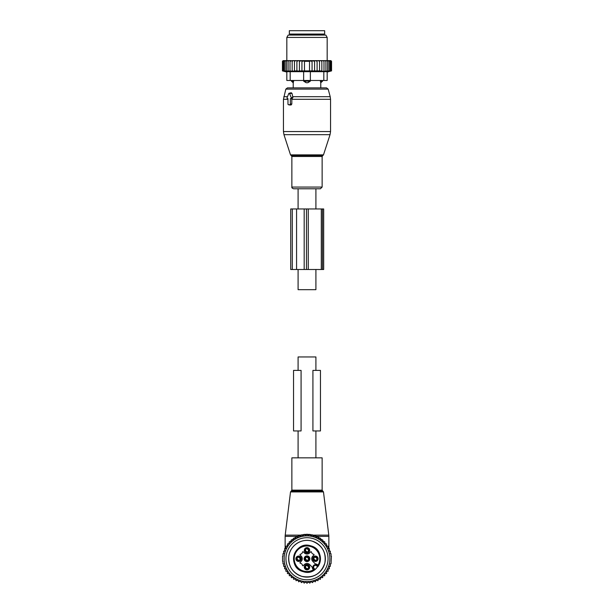 <?xml version="1.0" encoding="UTF-8"?>
<svg xmlns="http://www.w3.org/2000/svg" width="614" height="614" viewBox="0 0 614 614"><rect width="100%" height="100%" fill="white"/><g stroke="black" fill="none" stroke-linecap="round" stroke-linejoin="round"><path stroke-width="0.92" d="M298.089 457.844L298.089 430.944M298.089 370.395L298.089 356.949L315.911 356.949L315.911 370.395M315.911 457.844L315.911 430.944M298.089 208.96L298.089 188.774L315.911 188.774L315.911 208.96M315.911 269.5L315.911 289.678L298.089 289.678L298.089 269.5M293.715 457.844L322.135 457.844L322.135 490.133L291.865 490.133L291.865 457.844L293.715 457.844M326.932 571.281A23.547 23.547 0 0 1 326.556 571.857M325.274 573.591A23.547 23.547 0 0 1 324.722 574.251M323.348 575.694A23.547 23.547 0 0 1 322.703 576.293M321.291 577.459A23.547 23.547 0 0 1 320.577 577.981M319.042 578.979A23.547 23.547 0 0 1 318.282 579.416M316.64 580.23A23.547 23.547 0 0 1 315.826 580.575M314.107 581.189A23.547 23.547 0 0 1 313.263 581.443M311.482 581.857A23.547 23.547 0 0 1 310.615 582.011M308.796 582.226A23.547 23.547 0 0 1 307.913 582.272M306.087 582.272A23.547 23.547 0 0 1 305.204 582.226M303.385 582.011A23.547 23.547 0 0 1 302.518 581.857M300.737 581.443A23.547 23.547 0 0 1 299.893 581.189M298.174 580.575A23.547 23.547 0 0 1 297.36 580.23M295.718 579.416A23.547 23.547 0 0 1 294.958 578.979M293.423 577.981A23.547 23.547 0 0 1 292.709 577.459M291.297 576.293A23.547 23.547 0 0 1 290.652 575.694M289.278 574.251A23.547 23.547 0 0 1 288.726 573.591M287.444 571.857A23.547 23.547 0 0 1 287.068 571.281M287.068 546.214A23.547 23.547 0 0 1 287.444 545.639L287.068 546.214M288.726 543.904A23.547 23.547 0 0 1 289.278 543.244L288.726 543.904M290.652 541.801A23.547 23.547 0 0 1 291.297 541.203L290.652 541.801M292.709 540.036A23.547 23.547 0 0 1 293.423 539.514L292.709 540.036M294.958 538.516A23.547 23.547 0 0 1 295.718 538.079L294.95 538.516M297.36 537.265A23.547 23.547 0 0 1 298.174 536.92L297.36 537.265M299.893 536.306A23.547 23.547 0 0 1 300.737 536.053L299.893 536.306M302.518 535.631A23.547 23.547 0 0 1 303.385 535.485M305.204 535.27A23.547 23.547 0 0 1 306.087 535.224M307.913 535.224A23.547 23.547 0 0 1 308.796 535.27M310.615 535.485A23.547 23.547 0 0 1 311.482 535.631M313.263 536.053A23.547 23.547 0 0 1 314.107 536.306M315.826 536.92A23.547 23.547 0 0 1 316.64 537.265M318.282 538.079A23.547 23.547 0 0 1 319.042 538.516L318.282 538.079M320.577 539.514A23.547 23.547 0 0 1 321.291 540.036L320.577 539.514M322.703 541.203A23.547 23.547 0 0 1 323.348 541.801L322.703 541.203M324.722 543.244A23.547 23.547 0 0 1 325.274 543.904L324.722 543.244M326.556 545.639A23.547 23.547 0 0 1 326.932 546.214L326.556 545.639L326.932 546.214M312.726 535.063L315.097 535.761M315.412 535.876L316.64 536.36L328.858 536.36L328.789 535.132L312.994 535.132L313.017 535.984M296.355 536.866L298.588 535.876M298.903 535.761L301.274 535.063M328.39 548.647L328.114 548.026M327.178 546.214L326.556 545.171M325.696 543.904L324.722 542.653M323.962 541.778L322.672 540.474M322.066 539.921L320.447 538.624M319.948 538.271L317.998 537.058M317.645 536.866L316.64 536.36L316.671 537.281M301.589 534.978L304.068 534.51M304.314 534.479L306.893 534.318M307.107 534.318L309.686 534.479M309.932 534.51L312.411 534.978M288.304 543.904L289.232 542.707M285.61 548.647L285.886 548.018M286.822 546.214L287.444 545.171M290.038 541.778L291.328 540.474M291.934 539.921L293.553 538.624M294.052 538.271L296.002 537.058M324.737 543.267L324.683 542.599M300.983 535.984L301.006 535.132L285.211 535.132L290.522 491.914L323.478 491.914L328.789 535.132M297.329 537.281L297.36 536.36L285.142 536.36L285.211 535.132M308.374 556.238A2.855 2.855 0 0 1 309.51 560.121A2.855 2.855 0 0 1 305.626 561.257A2.855 2.855 0 0 1 304.49 557.374A2.855 2.855 0 0 1 308.374 556.238M313.639 557.781A2.019 2.019 0 0 1 316.379 556.975A2.019 2.019 0 0 1 317.177 559.715A2.019 2.019 0 0 1 314.437 560.521A2.019 2.019 0 0 1 313.639 557.781M307.967 565.387A2.019 2.019 0 0 1 308.773 568.127A2.019 2.019 0 0 1 306.033 568.925A2.019 2.019 0 0 1 305.227 566.185A2.019 2.019 0 0 1 307.967 565.387M300.361 559.715A2.019 2.019 0 0 1 297.621 560.521A2.019 2.019 0 0 1 296.823 557.781A2.019 2.019 0 0 1 299.563 556.975A2.019 2.019 0 0 1 300.361 559.715M307.967 548.571A2.019 2.019 0 0 1 308.773 551.303A2.019 2.019 0 0 1 306.033 552.109A2.019 2.019 0 0 1 305.227 549.369A2.019 2.019 0 0 1 307.967 548.571M312.818 567.85A10.093 10.093 0 0 0 311.996 566.922L309.617 564.542A3.699 3.699 0 0 0 304.383 564.542L303.116 565.809L302.541 565.609A2.694 2.694 0 0 0 300.139 563.207L299.939 562.631L301.205 561.365A3.699 3.699 0 0 0 301.205 556.13L299.939 554.864L300.139 554.288A2.694 2.694 0 0 0 302.541 551.886L303.116 551.687L304.383 552.953A3.699 3.699 0 0 0 309.617 552.953L310.884 551.687L311.459 551.886A2.694 2.694 0 0 0 313.861 554.288L314.061 554.864L312.795 556.13A3.699 3.699 0 0 0 312.795 561.365L315.174 563.744A10.093 10.093 0 0 0 316.103 564.565M313.04 567.965A2.525 2.525 0 0 0 313.324 568.564L312.25 567.183A3.193 3.193 0 0 0 313.186 569.447L314.56 569.876A13.454 13.454 0 0 1 295.196 552.301A13.454 13.454 0 0 1 313.447 546.944A13.454 13.454 0 0 1 318.129 566.308L317.223 565.41A2.525 2.525 0 0 0 313.04 567.965M313.04 557.451A2.694 2.694 0 0 1 316.701 556.384A2.694 2.694 0 0 1 317.776 560.037A2.694 2.694 0 0 1 314.115 561.112A2.694 2.694 0 0 1 313.04 557.451M308.297 564.788A2.694 2.694 0 0 1 309.364 568.449A2.694 2.694 0 0 1 305.703 569.523A2.694 2.694 0 0 1 304.636 565.862A2.694 2.694 0 0 1 308.297 564.788M300.96 560.037A2.694 2.694 0 0 1 297.299 561.112A2.694 2.694 0 0 1 296.224 557.451A2.694 2.694 0 0 1 299.885 556.384A2.694 2.694 0 0 1 300.96 560.037M308.297 547.972A2.694 2.694 0 0 1 309.364 551.633A2.694 2.694 0 0 1 305.703 552.707A2.694 2.694 0 0 1 304.636 549.046A2.694 2.694 0 0 1 308.297 547.972M317.699 564.934L317.223 565.41A2.525 2.525 0 0 0 316.816 565.072A2.525 2.525 0 0 1 317.223 565.41A2.525 2.525 0 0 0 316.816 565.072L315.435 563.997A3.193 3.193 0 0 1 317.699 564.934L318.129 566.308M313.186 569.447L313.662 568.971A2.525 2.525 0 0 1 313.324 568.564A2.525 2.525 0 0 0 313.662 568.971A2.525 2.525 0 0 1 313.324 568.564A2.525 2.525 0 0 0 313.662 568.971L314.56 569.876M317.4 558.395A2.525 2.517 -135 0 0 315.757 556.76M317.146 559.776A2.241 2.233 -135 0 0 314.383 557.005M313.9 557.213L314.207 557.481A1.85 1.85 -135 0 1 316.678 559.953L316.947 560.26M315.059 560.736A2.525 2.517 -135 0 1 313.424 559.093M316.433 560.482A2.241 2.233 -135 0 1 313.67 557.719M316.916 560.283L316.609 560.014A1.85 1.85 -135 0 1 314.138 557.543L313.869 557.236M308.988 549.99A2.525 2.517 -135 0 0 307.353 548.348M308.735 551.364A2.241 2.233 -135 0 0 305.972 548.601M305.488 548.801L305.795 549.069A1.85 1.85 -135 0 1 308.266 551.541L308.535 551.848M306.647 552.324A2.525 2.517 -135 0 1 305.012 550.689M308.028 552.078A2.241 2.233 -135 0 1 305.265 549.315M308.512 551.879L308.205 551.61A1.85 1.85 -135 0 1 305.734 549.139L305.465 548.832M300.576 558.395A2.525 2.517 -135 0 0 298.941 556.76M300.33 559.776A2.241 2.233 -135 0 0 297.567 557.005M297.084 557.213L297.391 557.481A1.85 1.85 -135 0 1 299.862 559.953L300.131 560.26M298.243 560.736A2.525 2.517 -135 0 1 296.6 559.093M299.617 560.482A2.241 2.233 -135 0 1 296.854 557.719M300.1 560.283L299.793 560.014A1.85 1.85 -135 0 1 297.322 557.543L297.053 557.236M308.988 566.806A2.525 2.517 -135 0 0 307.353 565.172M308.735 568.18A2.241 2.233 -135 0 0 305.972 565.417M305.488 565.617L305.795 565.885A1.85 1.85 -135 0 1 308.266 568.357L308.535 568.664M306.647 569.14A2.525 2.517 -135 0 1 305.012 567.505M308.028 568.894A2.241 2.233 -135 0 1 305.265 566.131M308.512 568.694L308.205 568.426A1.85 1.85 -135 0 1 305.734 565.954L305.465 565.647M305.941 561.035A2.525 2.525 0 0 0 309.418 559.461A2.525 2.525 0 0 0 307.714 556.33M309.157 560.052A2.525 2.517 -135 0 0 305.695 556.591L305.695 556.591C308.619 555.977 309.771 557.128 309.157 560.052L308.742 560.467A2.525 2.517 -135 0 0 305.281 557.005L304.843 557.443C304.229 560.367 305.381 561.518 308.305 560.904L308.305 560.904A2.525 2.517 -135 0 1 304.843 557.443M305.695 556.591L305.488 557.213A2.241 2.233 -135 0 1 308.535 560.26L308.742 560.467M305.488 557.213L305.795 557.481A1.85 1.85 -135 0 1 308.266 559.953L308.535 560.26M308.719 560.49A2.525 2.517 -135 0 1 305.258 557.028L305.465 557.236A2.241 2.233 -135 0 0 308.512 560.283L308.305 560.904M308.512 560.283L308.205 560.014A1.85 1.85 -135 0 1 305.734 557.543L305.465 557.236M324.722 573.591L324.722 575.74L322.726 575.671L322.649 577.667L320.677 577.36L320.37 579.34L318.443 578.81L317.914 580.737L316.064 579.992L315.32 581.849L313.562 580.898L312.61 582.648L310.968 581.504L309.824 583.139L308.328 581.811L307 583.3L305.672 581.811L304.176 583.139L303.032 581.504L301.39 582.648L300.438 580.898L298.68 581.849L297.936 579.992L296.086 580.737L295.557 578.81L293.63 579.34L293.323 577.36L291.351 577.667L291.274 575.671L289.278 575.74L289.278 573.591L287.444 573.591L287.444 571.281L285.886 571.281L285.886 568.848L284.62 568.848L284.62 566.338L283.653 566.338L283.653 563.813L282.977 563.813L282.977 561.273L282.578 561.273L282.578 556.223L282.977 556.223L282.977 553.682L283.653 553.682L283.653 551.157L284.62 551.157L284.62 548.647L285.886 548.647L285.886 546.214L287.444 546.214L287.444 543.904L289.278 543.904L289.278 541.755L291.274 541.824L291.351 539.829L293.323 540.128L293.63 538.156L295.557 538.685L296.086 536.759L297.936 537.503L298.68 535.646L300.438 536.598L301.39 534.84L303.032 535.991L304.176 534.357L305.672 535.684L307 534.195L308.328 535.684L309.824 534.357L310.968 535.991L312.61 534.84L313.562 536.598L315.32 535.646L316.064 537.503L317.914 536.759L318.443 538.685L320.37 538.156L320.677 540.128L322.649 539.829L322.726 541.824L324.722 541.755L324.722 543.904L326.556 543.904L326.556 546.214L328.114 546.214L328.114 548.647L329.38 548.647L329.38 551.157L330.347 551.157L330.347 553.682L331.023 553.682L331.023 556.223L331.422 556.223L331.023 563.813L330.347 563.813L330.347 566.338L329.38 566.338L329.38 568.848L328.114 568.848L328.114 571.281L326.556 571.281L326.556 573.591L324.722 573.591M327.07 547.78A22.872 22.872 0 0 1 317.968 578.818A22.872 22.872 0 0 1 286.93 569.715A22.872 22.872 0 0 1 296.032 538.678A22.872 22.872 0 0 1 327.07 547.78M323.118 567.551A18.366 18.366 0 0 1 298.197 574.865A18.366 18.366 0 0 1 290.882 549.944A18.366 18.366 0 0 1 315.803 542.63A18.366 18.366 0 0 1 323.118 567.551M325.474 568.84A21.053 21.053 0 0 0 317.093 540.274A21.053 21.053 0 0 0 288.526 548.655A21.053 21.053 0 0 0 296.907 577.221A21.053 21.053 0 0 0 325.474 568.84M293.546 370.395L293.546 430.944L301.075 430.944L301.075 370.395L293.546 370.395M320.454 370.395L312.925 370.395L312.925 430.944L320.454 430.944L320.454 370.395M287.513 98.639L287.974 98.639L287.974 104.019A0.675 0.476 -90 0 0 288.45 104.695L289.877 104.695A0.675 0.476 -90 0 0 290.353 104.019L291.819 104.019L291.827 98.954L292.916 97.449L291.98 93.336L291.189 92.737L289.079 93.267A0.675 0.476 -90 0 0 288.749 93.597L287.106 97.634A0.675 0.476 -90 0 0 287.513 98.639L287.974 98.754M289.079 93.267A0.675 0.476 -90 0 1 289.578 93.597L291.22 97.634A0.675 0.476 -90 0 1 290.813 98.639L290.353 98.639L290.353 104.019M310.784 188.774L293.576 188.774C292.187 188.237 291.619 187.661 291.865 187.07L322.135 187.07L320.424 188.774L310.784 188.774M322.573 80.48L322.573 81.148L320.761 82.721L320.792 87.879L326.548 87.879L287.452 87.879L285.825 89.122L283.453 99.299L283.453 131.549L330.547 131.549L330.048 134.666L283.952 134.666L283.453 131.549M289.432 104.94L291.082 104.994L291.819 104.019M290.353 98.639L291.827 98.954M322.496 30.7L289.34 30.7L289.34 34.062L324.66 34.062L324.66 30.7L322.496 30.7M293.63 80.48L293.63 81.148L291.427 81.148L293.208 82.829L293.208 87.879M293.239 82.721L293.63 81.148L293.239 82.721A2.694 1.934 -90 0 1 292.18 81.148L292.18 80.48M305.127 80.48L305.127 81.148L303.638 81.148L306.148 82.721A2.694 1.873 -90 0 1 305.127 81.148L308.873 81.148A2.694 1.873 90 0 1 307.852 82.721L306.148 82.721M327.178 80.48L327.178 71.684L327.178 80.48L310.362 80.48L310.362 81.148L308.873 81.148L308.873 80.48M310.362 81.148L307.852 82.721M290.184 80.48L290.184 71.684L286.822 71.684L286.822 80.48L303.638 80.48L303.638 81.148M322.573 81.148L320.37 81.148L320.761 82.721A2.694 1.934 90 0 0 321.82 81.148L321.82 80.48M320.37 80.48L320.37 81.148M292.157 60.633L290.008 61.308L290.008 70.894L292.157 71.285L292.157 60.633L293.3 60.633L292.157 61.308M290.99 60.633L290.038 60.633L290.008 61.308M320.7 60.633L321.843 60.633L321.843 61.308L320.7 60.633L319.533 60.633L319.533 61.308L318.159 60.633L317.1 60.633L317.1 61.308L315.335 60.633L314.591 60.633L314.591 61.308L312.065 60.648L312.065 61.308L309.525 60.909L309.525 61.308L304.475 61.308L304.475 60.909L301.934 61.308L301.934 60.648L299.409 61.308L299.409 71.147L296.9 70.894L296.9 60.633L295.841 60.633L294.467 61.308L294.467 71.255L292.157 70.894M299.409 70.894L321.843 70.894L321.843 71.285L331.552 70.894L331.552 61.308L330.877 60.633L321.843 60.633M283.123 60.633L282.448 61.308L282.448 70.894L283.937 71.285L282.609 70.894L282.609 61.308L283.215 60.633L282.448 61.308L283.123 60.633M283.215 60.633L282.609 61.308M290.038 60.633L283.353 60.633M295.841 60.633L293.3 60.633M296.9 60.633L298.665 60.633L296.9 61.308M314.591 60.633L298.665 60.633M315.335 60.633L317.1 60.633M318.159 60.633L319.533 60.633M323.01 60.633L323.992 61.308L323.962 60.633M323.992 70.894L323.992 61.308M325.919 70.894L325.919 61.308L325.006 60.633M325.781 60.633L325.919 61.308M327.592 70.894L327.592 61.308L326.694 60.633M327.354 60.633L327.592 61.308M328.989 70.894L328.989 61.308L328.114 60.633M328.651 60.633L328.989 61.308M330.102 70.894L330.102 61.308L329.257 60.633M329.664 60.633L330.102 61.308M330.908 70.894L330.908 61.308L330.102 60.633M330.378 60.633L330.908 61.308M331.391 70.894L331.391 61.308L330.647 60.633M330.785 60.633L331.391 61.308M330.869 60.633L331.552 61.308M282.609 70.894L284.244 71.285L283.092 70.894L283.092 61.308L283.622 60.633M283.898 60.633L283.092 61.308M284.336 60.633L283.898 61.308L284.743 60.633M285.349 60.633L285.011 61.308L285.886 60.633M286.646 60.633L286.408 61.308L287.306 60.633M288.219 60.633L288.081 61.308L288.994 60.633M294.467 60.633L294.467 61.308M294.467 70.894L296.9 70.894M299.409 60.633L299.409 61.308M301.934 70.894L301.934 61.308M304.475 70.894L304.475 61.308M309.525 70.894L309.525 61.308M312.065 70.894L312.065 61.308M314.591 70.894L314.591 61.308M290.184 71.684L323.816 71.684L323.816 80.48M316.026 35.075L325.819 35.075L327.178 37.423L286.822 37.423L288.181 35.075L316.026 35.075M327.178 71.684L323.816 71.684M303.638 71.684L303.638 80.48L310.362 80.48L310.362 71.684M331.153 71.001L327.178 72.068M321.843 71.285L321.843 61.308M319.533 70.894L319.533 61.308M317.1 70.894L317.1 61.308M290.008 70.894L290.077 71.285L288.081 70.894L288.081 61.308M283.092 70.894L284.85 71.285L283.898 70.894L285.756 71.285L285.011 70.894L286.938 71.285L286.408 70.894L288.388 71.285L288.081 70.894M286.408 70.894L286.408 61.308M285.011 70.894L285.011 61.308M283.898 70.894L283.898 61.308M296.57 208.96L306.455 208.96L306.455 269.5L290.714 269.5L290.714 208.96L296.57 208.96L296.57 269.5M306.455 208.96L308.259 208.96L308.259 269.5L306.455 269.5M321.306 208.96L321.306 269.5L323.678 269.5L323.678 208.96L308.259 208.96M321.306 269.5L308.259 269.5M290.522 491.914L291.189 491.085L322.81 491.085L323.478 491.914M313.493 569.754A12.779 12.779 0 0 1 295.787 552.623A12.779 12.779 0 0 1 313.125 547.534A12.779 12.779 0 0 1 318.006 565.241M313.662 568.971L314.138 568.495A1.85 1.85 0 0 1 314.138 565.885A1.85 1.85 0 0 1 316.747 565.885L317.73 566.86M317.223 565.41L316.747 565.885M314.138 568.495L315.112 569.477M323.478 154.881L322.834 155.526L291.166 155.526L290.522 154.881L323.478 154.881L330.048 134.666M330.547 131.549L330.547 99.299L291.819 99.299M322.834 155.526L322.135 156.493L291.865 156.493L291.865 187.07M330.547 99.299L330.202 96.682L292.709 96.682M330.202 96.682L328.175 89.122L285.825 89.122M287.49 96.682L283.798 96.682M289.578 93.597L291.98 93.336M291.22 97.634L292.916 97.449M290.813 98.639L292.087 98.961M287.974 99.299L283.453 99.299M289.877 104.695L291.082 104.994M288.45 104.695L289.654 104.994M323.478 34.062L322.81 34.737L291.189 34.737L290.522 34.062M304.183 208.96L304.183 269.5M322.496 208.96L322.496 269.5M292.287 208.96L292.287 269.5M322.81 491.085L322.135 490.133M291.189 491.085L291.865 490.133M328.858 548.647L328.858 536.36M285.142 548.647L285.142 536.36M301.835 576.362C292.717 572.962 288.365 566.4 288.757 556.683C289.639 545.723 301.72 537.695 312.165 541.134C322.212 545.086 326.433 552.408 324.837 563.084C320.93 574.021 313.263 578.449 301.835 576.362M303.209 571.657C286.324 567.566 294.367 540.151 310.791 545.838C327.676 549.929 319.633 577.344 303.209 571.657M290.522 154.881L283.952 134.666M291.166 155.526L291.865 156.493M322.135 156.493L322.135 187.07M328.175 89.122L326.548 87.879M287.429 98.631L287.974 98.77M288.365 104.687L289.539 104.979M291.427 80.48L291.427 81.148M327.178 60.633L327.178 37.423M286.822 60.633L286.822 37.423M286.822 72.068L282.448 70.894"/></g></svg>
